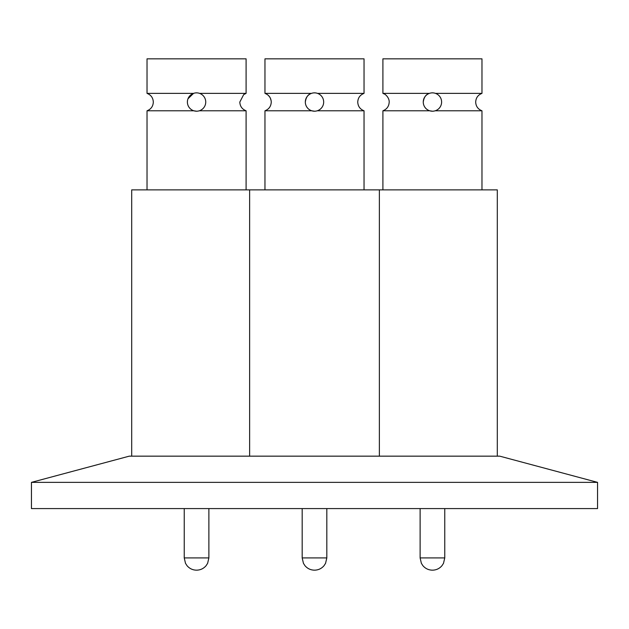 <?xml version="1.0" encoding="UTF-8"?>
<svg xmlns="http://www.w3.org/2000/svg" width="629" height="629" viewBox="0 0 629 629"><rect width="100%" height="100%" fill="white"/><g stroke="black" fill="none" stroke-linecap="round" stroke-linejoin="round"><path stroke-width="0.94" d="M499.74 456.159L597.55 482.364L597.55 508.578L31.45 508.578L31.45 482.364L129.26 456.159L499.74 456.159M597.55 482.364L31.45 482.364M420.117 508.578L420.117 557.915L444.758 557.915L443.508 563.301L442.006 565.644C439.514 568.577 436.345 570.086 432.5 570.165L432.39 570.165M432.438 111.207L429.701 110.79L382.904 110.79C386.866 109.234 388.966 106.332 389.194 102.079C389.382 96.827 383.729 93.273 384.429 94.035L382.904 93.375L429.418 93.375C425.998 94.311 423.946 97.204 423.262 102.032A9.176 9.176 0 0 0 432.438 111.207A9.176 9.176 0 0 0 441.613 102.032A9.176 9.176 0 0 0 432.438 92.864A9.176 9.176 0 0 0 423.262 102.032M481.971 189.879L481.971 110.79L435.174 110.79M131.697 456.159L131.697 189.879L497.303 189.879L497.303 456.159M382.904 93.375L382.904 58.835L481.971 58.835L481.971 93.375C478.009 94.924 475.909 97.825 475.681 102.079C475.909 106.332 478.009 109.234 481.971 110.79M435.457 93.375L481.971 93.375M302.179 508.578L302.179 557.915L326.821 557.915L325.57 563.301L324.069 565.644C321.576 568.577 318.408 570.086 314.563 570.165L314.453 570.165M314.5 111.207L311.764 110.79L264.966 110.79C268.929 109.234 271.028 106.332 271.256 102.079C271.028 97.825 268.929 94.924 264.966 93.375L311.481 93.375C308.061 94.311 306.008 97.204 305.324 102.032A9.176 9.176 0 0 0 314.5 111.207A9.176 9.176 0 0 0 323.676 102.032A9.176 9.176 0 0 0 314.5 92.864A9.176 9.176 0 0 0 305.324 102.032M364.034 189.879L364.034 110.79L317.236 110.79M264.966 93.375L264.966 58.835L364.034 58.835L364.034 93.375C360.071 94.924 357.972 97.825 357.744 102.079C357.972 106.332 360.071 109.234 364.034 110.79M317.519 93.375L364.034 93.375M184.242 508.578L184.242 557.915L208.883 557.915L207.633 563.301L206.131 565.644C203.639 568.577 200.47 570.086 196.625 570.165L196.515 570.165M196.562 111.207L193.826 110.79L147.029 110.79C150.991 109.234 153.091 106.332 153.319 102.079C153.091 97.825 150.991 94.924 147.029 93.375L193.543 93.375L187.992 98.761M246.096 189.879L246.096 110.79L199.299 110.79M205.738 102.032A9.176 9.176 0 0 0 196.562 92.864A9.176 9.176 0 0 0 187.387 102.032A9.176 9.176 0 0 0 196.562 111.207A9.176 9.176 0 0 0 205.738 102.032M147.029 93.375L147.029 58.835L246.096 58.835L246.096 93.375L243.698 94.578L239.806 102.079C240.034 106.332 242.134 109.234 246.096 110.79M199.582 93.375L246.096 93.375M444.758 508.578L444.758 557.915M420.117 557.915L421.367 563.301L422.869 565.644C425.361 568.577 428.53 570.086 432.375 570.165M382.904 189.879L382.904 110.79M326.821 508.578L326.821 557.915L325.57 563.301L324.069 565.644C321.576 568.577 318.408 570.086 314.563 570.165M302.179 557.915L303.43 563.301L304.931 565.644C307.424 568.577 310.592 570.086 314.437 570.165C310.592 570.086 307.424 568.577 304.931 565.644L303.43 563.301L302.179 557.915M379.366 456.159L379.366 189.879M264.966 189.879L264.966 110.79M249.634 456.159L249.634 189.879M268.528 95.553L269.967 97.393M270.297 97.998L271.17 100.805M208.883 508.578L208.883 557.915M184.242 557.915L185.492 563.301L186.994 565.644C189.486 568.577 192.655 570.086 196.5 570.165M147.029 189.879L147.029 110.79"/></g></svg>
